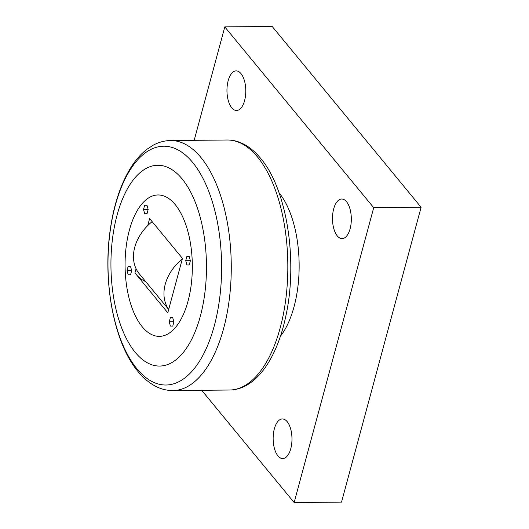 <?xml version="1.0" encoding="UTF-8"?>
<svg xmlns="http://www.w3.org/2000/svg" width="529" height="529" viewBox="0 0 529 529"><rect width="100%" height="100%" fill="white"/><g stroke="black" fill="none" stroke-linecap="round" stroke-linejoin="round"><path stroke-width="0.79" d="M346.521 201.708A19.798 9.416 -90.5 0 0 341.721 199.016A19.798 9.416 -90.5 0 0 332.774 213.696A19.798 9.416 -90.5 0 0 337.29 235.921A19.798 9.416 -90.5 0 0 342.091 238.612A19.798 9.416 -90.5 0 0 351.038 223.939A19.798 9.416 -90.5 0 0 346.521 201.708M240.986 73.577A19.798 9.416 -90.5 0 0 236.185 70.886A19.798 9.416 -90.5 0 0 227.239 85.566A19.798 9.416 -90.5 0 0 231.755 107.79A19.798 9.416 -90.5 0 0 236.556 110.482A19.798 9.416 -90.5 0 0 245.502 95.802A19.798 9.416 -90.5 0 0 240.986 73.577M287.174 421.653A19.798 9.416 -90.5 0 0 282.374 418.961A19.798 9.416 -90.5 0 0 273.427 433.641A19.798 9.416 -90.5 0 0 277.943 455.866A19.798 9.416 -90.5 0 0 282.744 458.557A19.798 9.416 -90.5 0 0 291.691 443.877A19.798 9.416 -90.5 0 0 287.174 421.653M224.785 26.893L373.705 207.705L421.097 207.262L272.177 26.45L224.785 26.893L194.183 140.317M421.097 207.262L341.542 502.107L294.15 502.55L201.681 390.283M373.705 207.705L294.15 502.55M135.292 352.42A100.404 47.749 89.5 0 1 117.074 215.124A100.404 47.749 89.5 0 1 182.108 178.908A100.404 47.749 89.5 0 1 200.332 316.21A100.404 47.749 89.5 0 1 135.292 352.42M175.185 204.571A70.707 33.625 89.5 0 1 191.319 283.947A70.707 33.625 89.5 0 1 159.368 336.371A70.707 33.625 89.5 0 1 142.215 326.763A70.707 33.625 89.5 0 1 126.087 247.387A70.707 33.625 89.5 0 1 158.039 194.963A70.707 33.625 89.5 0 1 175.185 204.571A70.707 33.625 89.5 0 1 191.319 283.947A70.707 33.625 89.5 0 1 159.368 336.371A70.707 33.625 89.5 0 1 142.215 326.763A70.707 33.625 89.5 0 1 126.087 247.387A70.707 33.625 89.5 0 1 158.039 194.963A70.707 33.625 89.5 0 1 175.185 204.571M168.672 309.498L139.325 273.863A42.426 32.163 -39.5 0 1 134.75 247.241A42.426 32.163 -39.5 0 1 152.16 221.625M168.691 309.412A42.426 32.163 -39.5 0 1 165.24 284.258A42.426 32.163 -39.5 0 1 182.32 258.906M147.717 225.599L149.621 218.55L182.452 258.41L167.786 312.784L134.955 272.918L136.079 268.745M145.739 281.653A45.256 34.306 -39.5 0 1 137.064 275.483M172.712 317.605L170.378 317.592L169.24 321.824L170.424 326.076L172.758 326.095L173.896 321.857L172.712 317.605M190.38 260.764L189.197 256.512L186.863 256.492L185.725 260.724L186.909 264.976L189.243 264.996L190.38 260.764M148.166 209.51L146.983 205.259L144.648 205.239L143.511 209.471L144.695 213.723L147.029 213.742L148.166 209.51M131.681 270.603L130.498 266.351L128.163 266.338L127.026 270.57L128.21 274.822L130.544 274.842L131.681 270.603M279.048 192.787A83.437 39.682 89.5 0 1 280.39 336.272M130.551 274.796L128.21 274.822M131.661 270.524L127.026 270.57M147.036 213.703L144.695 213.723M148.146 209.431L143.511 209.471M189.25 264.956L186.909 264.976M190.361 260.685L185.725 260.724M172.765 326.049L170.424 326.076M173.876 321.777L169.24 321.824M136.951 368.799A119.428 56.795 89.5 0 1 115.282 205.49A119.428 56.795 89.5 0 1 192.635 162.416A119.428 56.795 89.5 0 1 214.311 325.725A119.428 56.795 89.5 0 1 136.951 368.799M172.976 390.554C167.62 390.581 162.429 389.45 157.397 387.155C150.282 383.849 143.842 378.671 138.089 371.623C113.953 343.116 102.586 282.221 110.217 229.897C113.854 204.287 120.943 183.186 131.483 166.582C136.085 159.447 141.269 153.655 147.029 149.211L153.304 145.144C158.826 142.162 164.605 140.628 170.636 140.535A125.016 59.453 89.5 0 1 200.954 157.53A125.016 59.453 89.5 0 1 229.474 297.867A125.016 59.453 89.5 0 1 172.976 390.554L229.54 390.025A125.016 59.453 89.5 0 0 286.03 297.338A125.016 59.453 89.5 0 0 257.511 156.994A125.016 59.453 89.5 0 0 227.192 140.006C232.046 139.973 236.787 140.972 241.409 143.009C248.385 146.13 254.773 151.221 260.559 158.29C287.227 189.342 298.191 261.802 285.6 317.149C276.541 359.422 255.481 389.754 229.54 390.025M170.636 140.535L227.192 140.006"/></g></svg>
